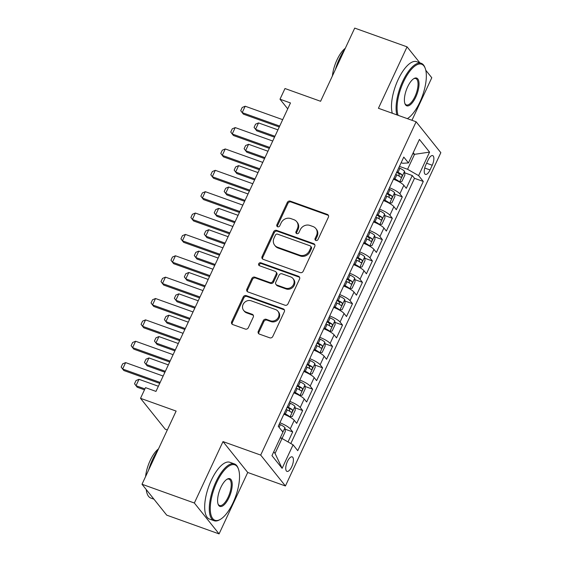 <?xml version="1.0" encoding="UTF-8"?>
<svg xmlns="http://www.w3.org/2000/svg" width="562" height="562" viewBox="0 0 562 562"><rect width="100%" height="100%" fill="white"/><g stroke="black" fill="none" stroke-linecap="round" stroke-linejoin="round"><path stroke-width="0.84" d="M315.872 240.466A1.658 1.489 -38.7 0 0 317.994 239.517L328.391 217.234A2.367 2.122 -38.7 0 0 327.309 214.403L290.308 201.147A2.367 2.122 -38.7 0 0 287.273 202.51L276.883 224.793A1.658 1.489 -38.7 0 0 277.642 226.774A1.658 1.489 -38.7 0 0 279.764 225.819L281.105 222.938A7.58 6.793 -38.7 0 1 290.814 218.583L293.898 219.686A7.58 6.793 -38.7 0 1 296.687 221.66A7.58 6.793 -38.7 0 1 297.347 228.755L296.005 231.635A1.658 1.489 -38.7 0 0 296.757 233.623A1.658 1.489 -38.7 0 0 298.879 232.668L300.227 229.788A7.58 6.793 -38.7 0 1 309.929 225.432L313.013 226.535A7.58 6.793 -38.7 0 1 315.802 228.509A7.58 6.793 -38.7 0 1 316.462 235.604L315.12 238.485A1.658 1.489 -38.7 0 0 315.872 240.466M291.713 466.797A7.72 2.993 109.7 0 0 292.184 456.857A7.72 2.993 109.7 0 0 287.442 461.451A7.72 2.993 109.7 0 0 286.971 471.392A7.72 2.993 109.7 0 0 291.713 466.797M258.302 331.264A2.367 2.122 -38.7 0 0 259.377 334.102L269.76 337.818A2.367 2.122 -38.7 0 0 272.795 336.455L284.33 311.713A2.367 2.122 -38.7 0 0 283.255 308.875L246.254 295.626A2.367 2.122 -38.7 0 0 243.22 296.989L231.677 321.731A2.367 2.122 -38.7 0 0 232.759 324.569L245.299 329.058A2.367 2.122 -38.7 0 0 248.334 327.695L253.272 317.108A2.367 2.122 -38.7 0 0 252.19 314.27L245.973 312.043A6.337 5.683 -38.7 0 1 243.641 310.393A6.337 5.683 -38.7 0 1 243.915 303.129A6.337 5.683 -38.7 0 1 251.207 300.825L275.563 309.55A6.337 5.683 -38.7 0 1 277.895 311.2A6.337 5.683 -38.7 0 1 277.621 318.464A6.337 5.683 -38.7 0 1 270.329 320.769L266.276 319.314A2.367 2.122 -38.7 0 0 263.241 320.677L258.302 331.264L258.97 332.1A2.367 2.122 -38.7 0 0 258.899 333.856M419.842 62.818L407.064 46.85L354.713 28.1L320.586 101.279L284.99 88.529L280.002 99.207L290.477 102.958L155.976 391.398L145.509 387.647L140.521 398.325L165.242 429.22L167.321 429.965M194.354 503.011L219.075 533.9L247.723 472.473L223.002 441.584L194.354 503.011L142.003 484.254L176.124 411.082L140.521 398.325M223.002 441.584L260.698 455.087L416.119 121.778L440.84 152.674L285.419 485.975L260.698 455.087M407.064 46.85L378.423 108.276L416.119 121.778M300.171 272.598A2.367 2.122 -38.7 0 0 303.206 271.235L314.748 246.486A2.367 2.122 -38.7 0 0 313.666 243.655L276.666 230.399A2.367 2.122 -38.7 0 0 273.631 231.762L262.096 256.511A2.367 2.122 -38.7 0 0 263.171 259.342L300.171 272.598M299.539 279.103L287.997 303.845A2.367 2.122 -38.7 0 1 284.962 305.208L247.968 291.952A2.367 2.122 -38.7 0 1 246.887 289.121L251.825 278.527A2.367 2.122 -38.7 0 1 254.86 277.171L269.865 282.546A2.367 2.122 -38.7 0 0 272.9 281.183L276.174 274.158A2.367 2.122 -38.7 0 0 275.099 271.327L259.475 265.728A1.658 1.489 -38.7 0 1 258.934 263.395A1.658 1.489 -38.7 0 1 260.845 262.791L298.464 276.265A2.367 2.122 -38.7 0 1 299.539 279.103M219.075 533.9L166.724 515.15L142.003 484.254M411.946 120.289L431.785 77.746L425.771 70.222M288.025 441.929L292.697 431.904L285.11 429.185M279.89 422.764A9.652 2.065 25 0 1 290.259 428.855L294.242 420.313L296.687 423.355L302.665 410.541L295.071 407.822M289.852 401.401A9.652 2.065 25 0 1 300.22 407.492L304.211 398.943L306.648 401.992L312.627 389.171L305.033 386.452M299.813 380.038A9.652 2.065 25 0 1 310.189 386.129L314.172 377.58L316.61 380.629L322.588 367.808L314.994 365.089M309.774 358.668A9.652 2.065 25 0 1 320.15 364.759L324.133 356.217L326.571 359.258L332.549 346.445L324.962 343.719M319.743 337.305A9.652 2.065 25 0 1 330.112 343.396L334.095 334.847L336.533 337.895L342.511 325.075L334.924 322.356M329.704 315.942A9.652 2.065 25 0 1 340.073 322.026L344.063 313.484L346.501 316.532L352.479 303.712L344.885 300.993M339.666 294.572A9.652 2.065 25 0 1 350.035 300.663L354.025 292.114L356.463 295.162L362.441 282.342L354.847 279.623M349.627 273.209A9.652 2.065 25 0 1 360.003 279.3L363.986 270.751L366.424 273.799L372.402 260.979L364.808 258.26M359.596 251.839A9.652 2.065 25 0 1 369.965 257.93L373.948 249.388L376.385 252.429L382.364 239.616L374.777 236.897M369.557 230.476A9.652 2.065 25 0 1 379.926 236.567L383.909 228.017L386.354 231.066L392.325 218.246L384.738 215.527M379.519 209.113A9.652 2.065 25 0 1 389.887 215.197L393.878 206.654L396.315 209.703L402.294 196.883L399.856 193.834A9.652 2.065 -155 0 0 389.48 187.743M394.7 194.164L402.294 196.883M428.082 160.065L425.891 164.764A7.482 2.901 109.7 0 0 425.441 174.396A7.482 2.901 109.7 0 0 430.035 169.942L432.227 165.242A7.482 2.901 109.7 0 0 432.677 155.611A7.482 2.901 109.7 0 0 428.082 160.065M273.75 451.813L275.057 453.443L282.026 438.486L293.076 444.83L297.755 450.668L423.291 181.463L418.613 175.618L407.562 169.281L399.449 166.373M293.076 444.83L282.117 468.329L271.966 455.642L282.925 432.136L278.246 426.291L403.776 157.086L408.455 162.931L419.414 139.425L429.572 152.119L418.613 175.618M290.821 443.53L414.496 178.316L412.255 175.52L406.277 188.333L403.839 185.291A9.652 2.065 -155 0 0 393.463 179.201M389.887 215.197L392.325 218.246M379.926 236.567L382.364 239.616M369.965 257.93L372.402 260.979M360.003 279.3L362.441 282.342M350.035 300.663L352.479 303.712M340.073 322.026L342.511 325.075M330.112 343.396L332.549 346.445M320.15 364.759L322.588 367.808M310.189 386.129L312.627 389.171M300.22 407.492L302.665 410.541M290.259 428.855L292.697 431.904M282.026 438.486L280.255 437.854L284.969 427.675A6.393 1.37 -155 0 0 280.368 424.64L279.265 424.113M407.562 169.281L414.538 154.325L413.232 152.688M412.761 153.686L414.538 154.325L429.572 152.119M401.163 162.699L402.75 163.268L408.455 162.931M247.723 472.473L285.419 485.975M280.002 99.207L287.73 108.859M404.661 172.794L412.255 175.52M414.496 178.316L423.291 181.463M393.878 206.654A9.652 2.065 -155 0 0 383.502 200.564M383.909 228.017A9.652 2.065 -155 0 0 373.54 221.927M373.948 249.388A9.652 2.065 -155 0 0 363.579 243.297M363.986 270.751A9.652 2.065 -155 0 0 353.617 264.66M354.025 292.114A9.652 2.065 -155 0 0 343.649 286.03M344.063 313.484A9.652 2.065 -155 0 0 333.688 307.393M334.095 334.847A9.652 2.065 -155 0 0 323.726 328.756M324.133 356.217A9.652 2.065 -155 0 0 313.765 350.126M314.172 377.58A9.652 2.065 -155 0 0 303.803 371.489M304.211 398.943A9.652 2.065 -155 0 0 293.835 392.859M294.242 420.313A9.652 2.065 -155 0 0 283.873 414.222M282.117 468.329L275.057 453.443M315.682 240.381A1.658 1.489 -38.7 0 1 315.788 239.321L317.13 236.433A7.58 6.793 -38.7 0 0 316.469 229.345L315.802 228.509M296.687 221.66L297.354 222.496A7.58 6.793 -38.7 0 1 298.015 229.591L296.673 232.471A1.658 1.489 -38.7 0 0 296.567 233.539M328.454 215.485A2.367 2.122 -38.7 0 0 327.976 215.232L290.976 201.983A2.367 2.122 -38.7 0 0 287.941 203.346L277.551 225.622A1.658 1.489 -38.7 0 0 277.452 226.69M314.811 244.737A2.367 2.122 -38.7 0 0 314.334 244.491L277.333 231.235A2.367 2.122 -38.7 0 0 274.305 232.598L262.763 257.347A2.367 2.122 -38.7 0 0 262.693 259.096M310.793 247.765A1.658 1.489 -38.7 0 0 310.034 245.784L277.558 234.15A1.658 1.489 -38.7 0 0 275.436 235.099L274.017 238.14A7.58 6.793 -38.7 0 0 274.678 245.236A7.58 6.793 -38.7 0 0 277.466 247.21L299.665 255.162A7.58 6.793 -38.7 0 0 309.374 250.807L310.793 247.765L311.46 248.601A1.658 1.489 -38.7 0 0 311.313 247.048L310.645 246.212M274.678 245.236L275.345 246.072A7.58 6.793 -38.7 0 0 278.134 248.046L277.466 247.21M311.46 248.601L310.041 251.643A7.58 6.793 -38.7 0 1 300.333 255.998L278.134 248.046M275.97 271.945L276.637 272.774A2.367 2.122 -38.7 0 1 276.841 274.994L273.568 282.019A2.367 2.122 -38.7 0 1 270.533 283.381L255.527 278.007A2.367 2.122 -38.7 0 0 252.493 279.363L247.554 289.957A2.367 2.122 -38.7 0 0 247.484 291.706M299.609 277.347A2.367 2.122 -38.7 0 0 299.132 277.101L261.513 263.627A1.658 1.489 -38.7 0 0 259.286 265.643M285.433 288.123A6.337 5.683 -38.7 0 0 292.725 285.819A6.337 5.683 -38.7 0 0 292.999 278.555A6.337 5.683 -38.7 0 0 290.666 276.904L282.089 273.827A2.367 2.122 -38.7 0 0 279.054 275.19L275.773 282.215A2.367 2.122 -38.7 0 0 276.855 285.046L285.433 288.123L286.107 288.959A6.337 5.683 -38.7 0 0 293.392 286.655A6.337 5.683 -38.7 0 0 293.666 279.384L292.999 278.555M275.984 284.428L276.652 285.264A2.367 2.122 -38.7 0 0 277.523 285.882L276.855 285.046M286.107 288.959L277.523 285.882M277.895 311.2L278.562 312.036A6.337 5.683 -38.7 0 1 278.288 319.3A6.337 5.683 -38.7 0 1 271.003 321.605L266.943 320.15A2.367 2.122 -38.7 0 0 263.908 321.513L258.97 332.1M243.641 310.393L244.308 311.229A6.337 5.683 -38.7 0 0 246.641 312.879L245.973 312.043M253.336 315.352A2.367 2.122 -38.7 0 0 252.858 315.106L246.641 312.879M284.4 309.957A2.367 2.122 -38.7 0 0 283.922 309.711L246.922 296.462A2.367 2.122 -38.7 0 0 243.887 297.818L232.352 322.567A2.367 2.122 -38.7 0 0 232.282 324.316M399.02 181.779L401.879 181.505L404.865 175.091L404.528 171.284A6.393 1.37 -155 0 0 399.919 168.256L398.816 167.722M395.697 180.121A3.26 0.695 -155 0 0 394.496 179.468L393.555 179.018M399.547 181.969A6.393 1.37 -155 0 0 394.938 178.941L393.836 178.407M395.732 174.346L396.835 174.88A6.393 1.37 25 0 1 400.678 177.192C401.935 177.1 402.336 176.25 401.872 174.627A6.393 1.37 -155 0 0 398.029 172.316L396.927 171.782M396.639 172.394L397.58 172.85A3.26 0.695 25 0 1 398.858 173.546L399.189 175.506M277.93 129.864L258.541 122.916L255.555 129.33L274.944 136.271M258.541 122.916L255.577 124.174L254.08 127.377L256.757 130.834L274.516 137.191M279.7 126.064L242.194 112.632L240.719 110.679L242.215 107.475L245.18 106.218L282.693 119.657M245.18 106.218L242.194 112.632L243.395 114.135L279.272 126.984M407.352 118.638A29.442 11.423 109.7 0 0 419.863 102.136A29.442 11.423 109.7 0 0 425.244 68.424A29.442 11.423 109.7 0 0 403.558 81.764A29.442 11.423 109.7 0 0 398.128 115.336M396.913 114.901A30.165 11.704 -70.3 0 1 402.729 81.286A30.165 11.704 -70.3 0 1 421.254 63.323A30.165 11.704 -70.3 0 1 424.949 67.623L425.244 68.424M415.789 97.043A14.724 5.711 -70.3 0 1 404.942 103.71A14.724 5.711 -70.3 0 1 407.633 86.857A14.724 5.711 -70.3 0 1 413.948 78.568A14.724 5.711 -70.3 0 1 418.957 82.438A14.724 5.711 -70.3 0 1 415.789 97.043M404.802 103.289A14.001 5.43 109.7 0 0 406.361 104.904A14.001 5.43 109.7 0 0 414.96 96.566A14.001 5.43 109.7 0 0 415.803 78.547A14.001 5.43 109.7 0 0 413.576 78.806M335.388 69.54A30.165 11.704 -70.3 0 1 339.483 58.638A30.165 11.704 -70.3 0 1 344.829 49.287M332.395 75.961A21.721 8.423 -70.3 0 1 337.01 59.832A21.721 8.423 -70.3 0 1 345.293 48.29M392.304 113.25A30.165 11.704 -70.3 0 1 398.121 79.635A30.165 11.704 -70.3 0 1 416.646 61.672L421.254 63.323M233.054 502.737A29.442 11.423 109.7 0 0 238.436 469.031A29.442 11.423 109.7 0 0 216.749 482.372A29.442 11.423 109.7 0 0 210.413 511.575A29.442 11.423 109.7 0 0 220.423 519.323A29.442 11.423 109.7 0 0 233.054 502.737M220.423 519.323L219.686 519.752A30.165 11.704 -70.3 0 1 214.101 520.728A30.165 11.704 -70.3 0 1 215.927 481.894A30.165 11.704 -70.3 0 1 234.445 463.931A30.165 11.704 -70.3 0 1 238.14 468.23L238.436 469.031M228.98 497.644A14.724 5.711 -70.3 0 1 218.14 504.318A14.724 5.711 -70.3 0 1 220.831 487.465A14.724 5.711 -70.3 0 1 227.146 479.168A14.724 5.711 -70.3 0 1 232.148 483.046A14.724 5.711 -70.3 0 1 228.98 497.644M218 503.896A14.001 5.43 109.7 0 0 219.552 505.505A14.001 5.43 109.7 0 0 228.151 497.173A14.001 5.43 109.7 0 0 228.994 479.154A14.001 5.43 109.7 0 0 226.767 479.407M148.579 470.148A30.165 11.704 -70.3 0 1 152.681 459.238A30.165 11.704 -70.3 0 1 158.027 449.895M145.586 476.569A21.721 8.423 -70.3 0 1 150.202 460.44A21.721 8.423 -70.3 0 1 158.491 448.898M214.101 520.728L209.493 519.077A30.165 11.704 -70.3 0 1 211.319 480.243A30.165 11.704 -70.3 0 1 229.844 462.28L234.445 463.931M153.946 499.182L150.862 498.08A30.165 11.704 -70.3 0 1 146.225 489.53M389.052 203.142L391.918 202.868L394.903 196.461L394.566 192.654A6.393 1.37 -155 0 0 389.958 189.619L388.855 189.092M385.736 201.491A3.26 0.695 -155 0 0 384.534 200.838L383.586 200.381M389.585 203.332A6.393 1.37 -155 0 0 384.977 200.304L383.874 199.77M385.764 195.709L386.874 196.243A6.393 1.37 25 0 1 390.716 198.555C391.974 198.47 392.367 197.613 391.911 195.99A6.393 1.37 -155 0 0 388.068 193.679L386.965 193.152M386.677 193.757L387.618 194.213A3.26 0.695 25 0 1 388.897 194.916L389.227 196.869M267.969 151.227L248.58 144.286L245.594 150.693L264.976 157.641M248.58 144.286L245.608 145.537L244.119 148.74L246.795 152.197L264.547 158.554M379.09 224.512L381.956 224.231L384.942 217.824L384.598 214.017A6.393 1.37 -155 0 0 379.996 210.989L378.893 210.455M375.774 222.854A3.26 0.695 -155 0 0 374.566 222.201L373.625 221.751M379.617 224.702A6.393 1.37 -155 0 0 375.016 221.667L373.913 221.14M375.802 217.08L376.905 217.613A6.393 1.37 25 0 1 380.755 219.925C382.012 219.833 382.406 218.976 381.949 217.361A6.393 1.37 -155 0 0 378.107 215.049L376.997 214.515M376.716 215.127L377.657 215.576A3.26 0.695 25 0 1 378.936 216.279L379.266 218.239M258.007 172.597L238.618 165.65L235.626 172.063L255.015 179.004M238.618 165.65L235.647 166.907L234.157 170.11L236.834 173.56L254.586 179.924M369.129 245.875L371.988 245.601L374.98 239.187L374.636 235.38A6.393 1.37 -155 0 0 370.035 232.352L368.932 231.818M365.806 244.217A3.26 0.695 -155 0 0 364.605 243.564L363.663 243.114M369.656 246.065A6.393 1.37 -155 0 0 365.054 243.037L363.944 242.503M365.841 238.443L366.944 238.976A6.393 1.37 25 0 1 370.794 241.288C372.044 241.196 372.444 240.346 371.988 238.724A6.393 1.37 -155 0 0 368.138 236.412L367.035 235.878M366.754 236.49L367.696 236.946A3.26 0.695 25 0 1 368.974 237.642L369.297 239.602M248.039 193.96L228.657 187.013L225.664 193.426L245.053 200.367M228.657 187.013L225.685 188.27L224.189 191.473L226.865 194.93L244.625 201.287M359.167 267.245L362.026 266.964L365.019 260.557L364.675 256.75A6.393 1.37 -155 0 0 360.073 253.715L358.963 253.188M355.844 265.587A3.26 0.695 -155 0 0 354.643 264.934L353.702 264.477M359.694 267.428A6.393 1.37 -155 0 0 355.086 264.4L353.983 263.866M355.879 259.813L356.982 260.339A6.393 1.37 25 0 1 360.825 262.651C362.083 262.566 362.483 261.709 362.026 260.087A6.393 1.37 -155 0 0 358.177 257.775L357.074 257.248M356.786 257.853L357.734 258.309A3.26 0.695 25 0 1 359.013 259.012L359.336 260.965M238.077 215.323L218.688 208.383L215.703 214.789L235.092 221.737M218.688 208.383L215.724 209.633L214.227 212.843L216.904 216.293L234.663 222.657M269.739 147.434L232.225 133.995L230.757 132.049L232.247 128.839L235.218 127.588L272.725 141.02M235.218 127.588L232.225 133.995L233.434 135.498L269.31 148.354M259.777 168.797L222.264 155.365L220.789 153.412L222.285 150.209L225.257 148.951L262.763 162.39M225.257 148.951L222.264 155.365L223.465 156.868L259.349 169.717M249.809 190.167L212.303 176.728L210.827 174.775L212.324 171.572L215.288 170.321L252.802 183.753M215.288 170.321L212.303 176.728L213.504 178.231L249.388 191.08M239.848 211.53L202.341 198.091L200.866 196.145L202.362 192.935L205.327 191.684L242.84 205.123M205.327 191.684L202.341 198.091L203.542 199.594L239.419 212.45M349.206 288.608L352.065 288.327L355.051 281.92L354.713 278.113A6.393 1.37 -155 0 0 350.105 275.085L349.002 274.551M345.883 286.95A3.26 0.695 -155 0 0 344.682 286.297L343.74 285.847M349.733 288.798A6.393 1.37 -155 0 0 345.124 285.77L344.021 285.236M345.911 281.176L347.021 281.71A6.393 1.37 25 0 1 350.864 284.021C352.121 283.929 352.522 283.079 352.058 281.457A6.393 1.37 -155 0 0 348.215 279.145L347.112 278.612M346.824 279.223L347.766 279.672A3.26 0.695 25 0 1 349.044 280.375L349.374 282.335M228.116 236.693L208.727 229.746L205.741 236.159L225.13 243.1M208.727 229.746L205.762 231.003L204.266 234.206L206.942 237.663L224.702 244.02M229.886 232.893L192.38 219.461L190.904 217.508L192.394 214.305L195.365 213.047L232.879 226.486M195.365 213.047L192.38 219.461L193.581 220.964L229.458 233.813M339.237 309.971L342.103 309.697L345.089 303.283L344.752 299.483A6.393 1.37 -155 0 0 340.143 296.448L339.041 295.921M335.921 308.32A3.26 0.695 -155 0 0 334.713 307.667L333.772 307.21M339.771 310.161A6.393 1.37 -155 0 0 335.163 307.133L334.06 306.599M335.95 302.539L337.052 303.073A6.393 1.37 25 0 1 340.902 305.384C342.16 305.299 342.553 304.442 342.096 302.82A6.393 1.37 -155 0 0 338.254 300.508L337.144 299.975M336.863 300.586L337.804 301.042A3.26 0.695 25 0 1 339.083 301.738L339.413 303.698M218.154 258.056L198.765 251.116L195.78 257.522L215.162 264.47M198.765 251.116L195.794 252.366L194.304 255.57L196.981 259.026L214.733 265.383M219.925 254.263L182.411 240.824L180.936 238.871L182.432 235.668L185.404 234.417L222.91 247.849M185.404 234.417L182.411 240.824L183.619 242.327L219.496 255.176M329.276 331.341L332.135 331.06L335.128 324.653L334.783 320.846A6.393 1.37 -155 0 0 330.182 317.818L329.079 317.284M325.96 329.683A3.26 0.695 -155 0 0 324.752 329.03L323.81 328.573M329.803 331.531A6.393 1.37 -155 0 0 325.201 328.496L324.098 327.969M325.988 323.909L327.091 324.436A6.393 1.37 25 0 1 330.941 326.747C332.191 326.663 332.592 325.805 332.135 324.183A6.393 1.37 -155 0 0 328.285 321.871L327.182 321.345M326.901 321.956L327.843 322.405A3.26 0.695 25 0 1 329.121 323.108L329.451 325.061M208.193 279.426L188.804 272.479L185.811 278.885L205.2 285.833M188.804 272.479L185.832 273.729L184.336 276.94L187.013 280.389L204.772 286.753M209.963 275.626L172.45 262.194L170.974 260.241L172.471 257.038L175.442 255.78L212.949 269.219M175.442 255.78L172.45 262.194L173.651 263.69L209.535 276.546M319.314 352.704L322.174 352.43L325.166 346.016L324.822 342.209A6.393 1.37 -155 0 0 320.221 339.181L319.111 338.647M315.992 351.046A3.26 0.695 -155 0 0 314.79 350.393L313.849 349.943M319.841 352.894A6.393 1.37 -155 0 0 315.24 349.866L314.13 349.332M316.027 345.272L317.13 345.806A6.393 1.37 25 0 1 320.972 348.117C322.23 348.026 322.63 347.175 322.174 345.553A6.393 1.37 -155 0 0 318.324 343.242L317.221 342.708M316.94 343.319L317.881 343.775A3.26 0.695 25 0 1 319.16 344.471L319.483 346.431M198.224 300.789L178.842 293.842L175.85 300.256L195.239 307.196M178.842 293.842L175.871 295.099L174.375 298.303L177.051 301.759L194.81 308.117M199.995 296.989L162.488 283.557L161.013 281.604L162.509 278.401L165.474 277.143L202.987 290.582M165.474 277.143L162.488 283.557L163.69 285.06L199.566 297.909M309.353 374.067L312.212 373.793L315.198 367.386L314.861 363.579A6.393 1.37 -155 0 0 310.252 360.544L309.149 360.017M306.03 372.416A3.26 0.695 -155 0 0 304.829 371.763L303.887 371.306M309.88 374.257A6.393 1.37 -155 0 0 305.271 371.229L304.168 370.695M306.065 366.635L307.168 367.169A6.393 1.37 25 0 1 311.011 369.48C312.268 369.396 312.669 368.539 312.205 366.916A6.393 1.37 -155 0 0 308.362 364.605L307.259 364.078M306.971 364.682L307.913 365.138A3.26 0.695 25 0 1 309.191 365.841L309.522 367.794M188.263 322.152L168.874 315.212L165.888 321.619L185.277 328.566M168.874 315.212L165.909 316.462L164.413 319.666L167.09 323.122L184.849 329.48M190.033 318.359L152.527 304.92L151.052 302.974L152.548 299.764L155.512 298.513L193.026 311.945M155.512 298.513L152.527 304.92L153.728 306.423L189.605 319.279M299.391 395.437L302.251 395.156L305.236 388.749L304.899 384.942A6.393 1.37 -155 0 0 300.291 381.914L299.188 381.38M296.069 393.779A3.26 0.695 -155 0 0 294.867 393.126L293.919 392.676M299.918 395.627A6.393 1.37 -155 0 0 295.31 392.592L294.207 392.065M296.097 388.005L297.207 388.539A6.393 1.37 25 0 1 301.049 390.85C302.307 390.759 302.707 389.902 302.244 388.286A6.393 1.37 -155 0 0 298.401 385.975L297.298 385.441M297.01 386.052L297.951 386.501A3.26 0.695 25 0 1 299.23 387.204L299.56 389.164M178.302 343.522L158.913 336.575L155.927 342.989L175.309 349.929M158.913 336.575L155.948 337.832L154.452 341.036L157.128 344.485L174.88 350.85M180.072 339.722L142.558 326.29L141.09 324.337L142.579 321.134L145.551 319.876L183.057 333.315M145.551 319.876L142.558 326.29L143.767 327.794L179.643 340.642M289.423 416.8L292.289 416.526L295.275 410.112L294.938 406.305A6.393 1.37 -155 0 0 290.329 403.277L289.226 402.743M286.107 415.142A3.26 0.695 -155 0 0 284.899 414.496L283.958 414.039M289.95 416.99A6.393 1.37 -155 0 0 285.348 413.962L284.246 413.428M286.135 409.368L287.238 409.902A6.393 1.37 25 0 1 291.088 412.213C292.345 412.122 292.739 411.272 292.282 409.649A6.393 1.37 -155 0 0 288.439 407.338L287.33 406.804M287.049 407.415L287.99 407.872A3.26 0.695 25 0 1 289.268 408.567L289.599 410.527M168.34 364.886L148.951 357.945L145.958 364.352L165.347 371.292M148.951 357.945L145.98 359.195L144.49 362.399L147.167 365.855L164.919 372.213M170.11 361.092L132.597 347.653L131.122 345.7L132.618 342.497L135.59 341.246L173.096 354.678M135.59 341.246L132.597 347.653L133.798 349.157L169.682 362.005M281.063 438.142L282.321 437.889L285.313 431.483L284.983 427.766M282.63 431.771L282.321 431.012A6.393 1.37 -155 0 0 281.597 430.478M158.379 386.249L138.99 379.308L135.997 385.715L144.919 388.911M138.99 379.308L136.018 380.558L134.522 383.769L137.198 387.218L144.49 389.831M160.149 382.455L122.635 369.016L121.16 367.07L122.656 363.86L125.621 362.609L163.135 376.048M125.621 362.609L122.635 369.016L123.837 370.52L159.72 383.375M399.856 193.834L403.839 185.291M426.607 163.233L432.227 165.242M424.717 168.038L430.035 169.942M317.13 236.433L316.462 235.604M296.673 232.471L296.005 231.635M298.015 229.591L297.347 228.755M277.551 225.622L276.883 224.793M287.941 203.346L287.273 202.51M290.976 201.983L290.308 201.147M327.976 215.232L327.309 214.403M315.788 239.321L315.12 238.485M262.763 257.347L262.096 256.511M274.305 232.598L273.631 231.762M277.333 231.235L276.666 230.399M314.334 244.491L313.666 243.655M300.333 255.998L299.665 255.162M310.041 251.643L309.374 250.807M247.554 289.957L246.887 289.121M252.493 279.363L251.825 278.527M255.527 278.007L254.86 277.171M270.533 283.381L269.865 282.546M273.568 282.019L272.9 281.183M276.841 274.994L276.174 274.158M261.513 263.627L260.845 262.791M299.132 277.101L298.464 276.265M263.908 321.513L263.241 320.677M266.943 320.15L266.276 319.314M271.003 321.605L270.329 320.769M252.858 315.106L252.19 314.27M232.352 322.567L231.677 321.731M243.887 297.818L243.22 296.989M246.922 296.462L246.254 295.626M283.922 309.711L283.255 308.875M399.603 181.955L404.535 171.382M398.029 172.316L399.919 168.256M394.938 178.941L396.835 174.88M398.858 173.546L401.872 174.627M389.642 203.325L394.573 192.745M388.068 193.679L389.958 189.619M384.977 200.304L386.874 196.243M388.897 194.916L391.911 195.99M379.68 224.688L384.612 214.115M378.107 215.049L379.996 210.989M375.016 221.667L376.905 217.613M378.936 216.279L381.949 217.361M369.719 246.051L374.65 235.478M368.138 236.412L370.035 232.352M365.054 243.037L366.944 238.976M368.974 237.642L371.988 238.724M359.75 267.421L364.682 256.841M358.177 257.775L360.073 253.715M355.086 264.4L356.982 260.339M359.013 259.012L362.026 260.087M349.789 288.784L354.72 278.211M348.215 279.145L350.105 275.085M345.124 285.77L347.021 281.71M349.044 280.375L352.058 281.457M339.827 310.154L344.759 299.574M338.254 300.508L340.143 296.448M335.163 307.133L337.052 303.073M339.083 301.738L342.096 302.82M329.866 331.517L334.797 320.937M328.285 321.871L330.182 317.818M325.201 328.496L327.091 324.436M329.121 323.108L332.135 324.183M319.904 352.88L324.836 342.307M318.324 343.242L320.221 339.181M315.24 349.866L317.13 345.806M319.16 344.471L322.174 345.553M309.936 374.25L314.868 363.67M308.362 364.605L310.252 360.544M305.271 371.229L307.168 367.169M309.191 365.841L312.205 366.916M299.975 395.613L304.906 385.04M298.401 385.975L300.291 381.914M295.31 392.592L297.207 388.539M299.23 387.204L302.244 388.286M290.013 416.976L294.945 406.403M288.439 407.338L290.329 403.277M285.348 413.962L287.238 409.902M289.268 408.567L292.282 409.649M279.103 427.359L280.368 424.64M281.906 430.864L282.321 431.012"/></g></svg>
